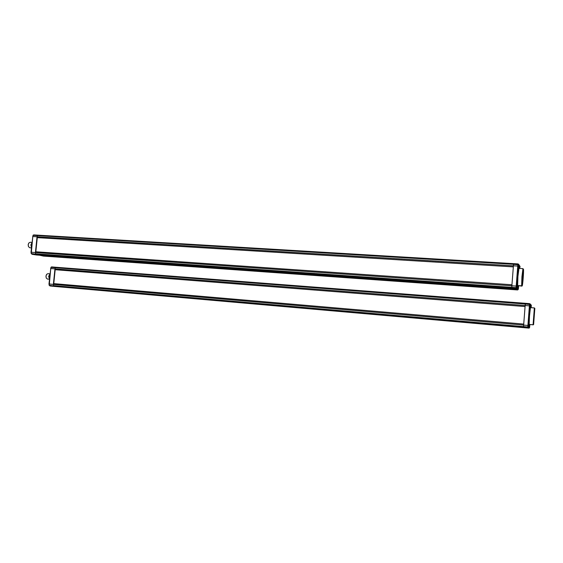 <?xml version="1.0" encoding="UTF-8"?>
<svg xmlns="http://www.w3.org/2000/svg" width="563" height="563" viewBox="0 0 563 563"><rect width="100%" height="100%" fill="white"/><g stroke="black" fill="none" stroke-linecap="round" stroke-linejoin="round"><path stroke-width="0.84" d="M31.957 242.878L31.584 246.453M31.978 242.681L31.563 246.693M31.767 243.476L31.275 244.933L31.556 246.749M31.542 246.904L31.204 244.919L31.817 243.265M31.978 242.66L30.866 244.884L31.486 247.417M32.007 242.393L30.135 242.266L28.762 243.075L28.213 244.708L28.495 246.678L29.804 247.755M28.671 243.23L28.171 244.722L28.467 246.608M513.343 266.883L37.278 237.642L35.828 251.767M33.97 234.926L513.759 263.66L513.343 266.827L37.278 237.642M31.092 252.224L35.427 252.562L37.045 236.77L37.601 235.32L37.045 236.77L513.421 265.799L511.873 285.793L35.427 252.562L35.504 253.8L35.504 251.745L511.957 284.758L511.781 287.784L511.788 287.341L35.504 253.8L36.384 254.603L40.691 255.285L36.384 254.603L511.851 288.284L512.443 288.805L36.511 254.99M31.901 254.152L511.781 287.784L512.443 288.805L516.721 289.108L517.383 288.573L517.306 284.723L517.038 288.242L516.172 288.594L516.721 289.108L36.482 254.99L32.147 254.3L31.148 253.484M39.748 255.222L47.637 256.39L43.942 255.518L512.921 289.227L512.914 288.84L513.4 289.642L517.608 289.945L518.249 289.41L518.284 285.863M36.961 237.586L37.045 236.77L32.802 236.509L33.126 235.348L513.569 264.314L513.632 263.934L33.02 235.348M43.407 256.088L513.4 289.642L512.921 289.227L517.165 289.53L517.172 288.974M517.65 285.547L521.634 285.821L521.929 276.75L522.957 268.642L518.973 268.396L517.911 276.489L517.65 285.547L521.901 286.117L521.964 285.554L521.901 286.117M521.964 285.554L522.957 268.642M522.225 285.842C522.816 284.47 523.787 271.859 523.491 269.332L523.245 268.959M35.673 254.159L31.261 253.498L35.673 254.159M34.146 234.884L33.006 235.503M30.993 252.238L31.261 253.498L32.802 236.509L30.993 252.238M31.169 253.399L32.014 254.258M32.703 236.608L33.266 235.074M39.565 255.208L43.45 256.095L39.649 255.215M518.192 285.856L517.988 289.157L517.587 288.263M519.698 268.438L519.762 266.158L519.487 268.424L519.642 266.243L519.002 266.728M518.812 266.721L518.84 264.814L518.812 266.721M518.361 289.122L518.636 285.891L518.249 289.41M516.869 286.095L518.403 266.229L517.756 266.067L517.953 264.195L518.537 264.814L513.569 264.314L513.421 265.799L517.756 266.067L516.208 286.095L511.873 285.793L511.788 287.341L516.116 287.651L516.109 288.087L511.781 287.784L511.851 288.284L516.172 288.594L516.869 286.095L516.208 286.095L516.116 287.651L516.785 287.573L516.841 288.052M513.759 263.66L518.08 263.92L513.759 263.66M517.334 288.277L517.594 284.913M517.904 285.807L517.517 285.92M517.678 288.326L518.129 285.856M517.397 288.425L517.904 288.826M518.403 266.229L518.657 264.547L518.08 263.92M519.093 265.525L518.84 268.811M519.072 265.827L519.1 265.447M519.642 266.243L519.002 266.665M519.156 265.581L519.023 264.877L519.065 265.827L520.015 266.524L519.55 265.645M519.177 265.335L519.579 266.151L519.03 266.355M50.001 273.956L49.509 278.791M50.023 273.787L49.495 278.974M49.755 274.617L49.023 276.405L49.424 278.404M49.438 278.579L48.953 276.398L49.804 274.441M49.952 273.97L48.629 276.37L49.481 279.058M50.001 273.829L47.897 273.66L46.645 274.343L45.997 276.151L46.265 278.08L47.419 279.044M46.546 274.477L45.948 276.151L46.236 278.009M529.164 324.422L533.084 324.76L534.364 307.933L530.452 307.623L529.509 315.843L529.164 324.422L533.281 324.837M534.364 307.933L534.836 308.404L534.364 307.933M533.407 324.499L534.646 308.243M534.836 308.404L533.604 324.577M525.075 306.546L55.174 269.712L53.759 283.625M51.81 266.939L525.455 303.316L525.082 306.525L55.174 269.712M49.072 283.97L53.379 284.399L54.956 268.868L55.491 267.418L54.956 268.868L525.159 305.519L523.653 325.097L53.379 284.399L53.45 285.603L53.464 283.597L523.731 324.091L523.555 327.012L523.562 326.603L53.45 285.603L54.287 286.342L58.369 286.764L524.069 327.553L54.196 286.398L50.086 285.976L49.122 285.223M49.861 285.842L523.555 327.012L524.069 327.553L528.27 327.926L528.917 327.406L528.917 323.887L528.65 327.328L527.848 327.807L528.284 327.877M57.405 286.68L528.96 328.067M54.878 269.67L54.956 268.868L50.747 268.544L51.057 267.383L525.293 304.041L525.342 303.654L50.937 267.383M57.313 286.673L528.601 327.863M53.612 285.948L49.241 285.237L53.612 285.948M52.028 266.876L50.93 267.509M48.981 283.998L49.241 285.237L50.747 268.544L48.981 283.998M49.143 285.117L49.966 285.934M50.635 268.607L51.163 267.108M529.558 324.513L529.382 327.546L529.663 324.527M530.965 307.665L531.099 305.012L530.832 307.651M530.353 306.181L530.402 304.393L530.353 306.181M528.551 325.449L530.043 305.998L529.41 305.85L529.593 303.985L530.17 304.59L525.293 304.041L525.159 305.519L529.41 305.85L527.911 325.463L523.653 325.097L523.562 326.603L527.82 326.969L527.805 327.385L523.555 327.012L523.604 327.434L527.848 327.807L528.551 325.449L527.911 325.463L527.82 326.969L528.502 327.286M525.455 303.316L529.699 303.647L525.455 303.316M528.889 327.138L529.136 323.831L528.882 327.166M529.53 324.513L529.311 327.293L528.917 326.983M529.565 327.694L529.896 324.548L529.565 327.694L528.946 328.109L57.349 286.673M530.043 305.998L530.262 304.266L529.699 303.647M530.585 304.857L530.339 308.116M530.262 304.266L530.592 304.801M530.818 307.651L531.008 305.167L530.529 305.61M531.008 305.167L530.529 305.646M530.55 305.336L530.979 304.9L530.29 304.048M531.31 305.442L531.233 306.99M36.426 254.976L32.133 254.3M517.383 288.573L516.728 289.108M518.657 264.547L519.445 265.497M517.228 288.918L517.819 288.995L517.165 289.53L517.608 289.945M528.917 327.406L528.01 327.8M529.311 327.293L528.608 328.018L529.1 328.109M529.579 327.603L528.903 327.469M531.233 306.997L531.289 305.174M530.656 304.618L530.55 304.252M29.726 247.748L31.444 247.868M34.047 234.898L33.287 235.067M517.601 284.878L517.341 288.242M518.6 264.265L519.023 264.877M519.093 265.49L518.833 268.84M520.015 266.419L520.071 267.017M47.355 279.037L49.467 279.213M51.902 266.89L51.184 267.101M530.592 304.829L530.339 308.13M531.289 305.09L531.324 305.596"/></g></svg>
